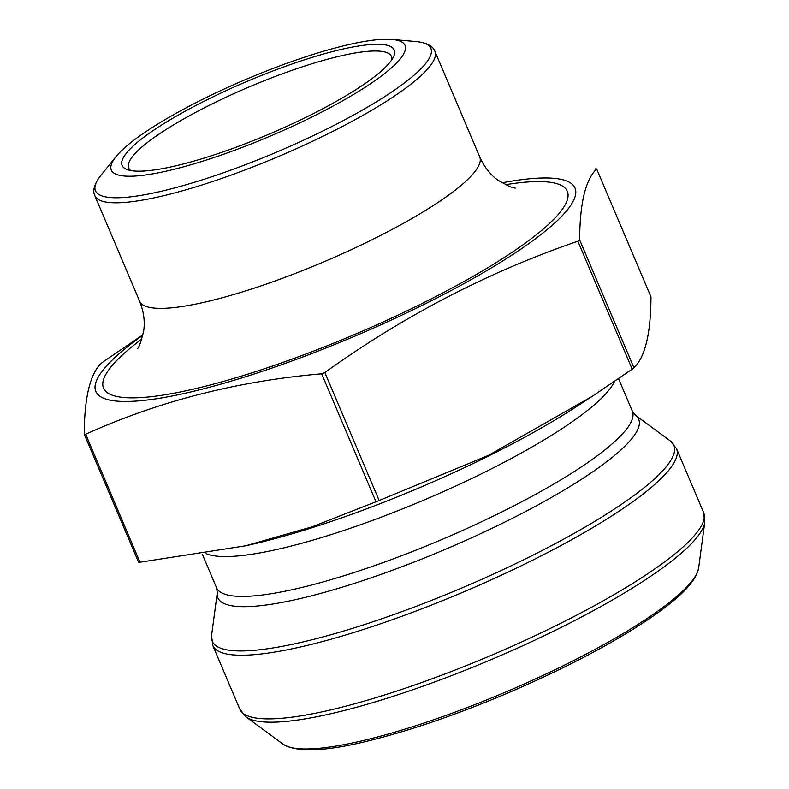 <?xml version="1.0" encoding="UTF-8"?>
<svg xmlns="http://www.w3.org/2000/svg" width="789" height="789" viewBox="0 0 789 789"><rect width="100%" height="100%" fill="white"/><g stroke="black" fill="none" stroke-linecap="round" stroke-linejoin="round"><path stroke-width="1.18" d="M142.996 334.753L103.014 361.944A309.249 59.806 -23 0 0 101.248 363.265C90.094 373.976 84.413 397.617 84.236 434.177L138.548 562.143A309.249 59.806 -23 0 0 139.978 562.212L245.773 545.771L312.168 526.815L375.978 501.765A309.249 59.806 -23 0 0 379.164 500.522L488.588 455.322L592.164 396.374L632.196 369.163A309.249 59.806 -23 0 0 633.952 367.842C645.116 357.131 650.797 333.491 650.974 296.92L596.662 168.964A309.249 59.806 -23 0 0 595.231 168.895M633.952 367.842L579.639 239.886C579.826 203.315 585.497 179.675 596.662 168.964M632.196 369.163L577.873 241.207A309.249 59.806 -23 0 0 579.639 239.886M379.164 500.522L324.851 372.556C403.702 315.847 488.046 272.057 577.873 241.207M375.978 501.765L321.665 373.808A309.249 59.806 -23 0 0 324.851 372.556M139.978 562.212L85.656 434.246C158.599 401.246 237.262 381.097 321.665 373.808M84.236 434.177A309.249 59.806 -23 0 0 85.656 434.246M245.773 545.781L251.957 544.361A260.281 50.338 -23 0 0 267.284 540.633A260.281 50.338 -23 0 0 576.562 406.572L592.184 396.394M391.877 59.678A142.74 27.605 -23 0 0 391.492 56.512A142.74 27.605 -23 0 0 332.761 57.853A142.74 27.605 -23 0 0 192.95 113.813A142.74 27.605 -23 0 0 128.706 168.057A142.74 27.605 -23 0 0 130.718 170.532M501.883 182.841A260.281 50.338 157 0 1 478.489 275.45A260.281 50.338 157 0 1 120.973 401.394A260.281 50.338 157 0 1 142.898 335.217M339.378 46.896A159.526 30.85 -23 0 0 116.022 156.626A159.526 30.85 -23 0 0 270.223 136.132A159.526 30.85 -23 0 0 392.074 39.45A159.526 30.85 -23 0 0 339.378 46.896M182.93 164.082A147.78 28.582 157 0 1 127.009 169.527A147.78 28.582 157 0 1 246.996 81.425A147.78 28.582 157 0 1 393.731 56.315A147.78 28.582 157 0 1 182.93 164.082M217.31 592.638L211.56 635.539A250.764 48.494 -23 0 0 315.383 638.903A250.764 48.494 -23 0 0 572.183 534.449A250.764 48.494 -23 0 0 670.216 440.854L635.362 415.192L632.344 411.197A225.861 43.681 -23 0 1 530.691 497.021A225.861 43.681 -23 0 1 309.456 585.576A225.861 43.681 -23 0 1 216.531 587.697L217.31 592.638A228.563 44.204 -23 0 0 311.941 595.705A228.563 44.204 -23 0 0 546.008 500.502A228.563 44.204 -23 0 0 635.362 415.192M316.419 643.124A251.888 48.711 157 0 1 212.783 645.491L239.807 709.143A251.888 48.711 -23 0 0 343.442 706.776A251.888 48.711 -23 0 0 590.172 608.013A251.888 48.711 -23 0 0 703.541 512.308L676.518 448.645A251.888 48.711 157 0 1 563.149 544.361A251.888 48.711 157 0 1 316.419 643.124M698.65 567.843C695.504 583.495 676.932 598.812 658.371 612.402C620.706 639.169 570.694 665.965 508.323 692.801C460.421 713.118 416.257 728.513 375.811 738.997C328.53 751.384 297.65 753.12 283.152 744.214A227.163 43.928 -23 0 0 373.305 738.05A227.163 43.928 -23 0 0 585.359 654.545A227.163 43.928 -23 0 0 698.65 567.843L704.764 522.249A250.764 48.494 157 0 1 579.708 617.955A250.764 48.494 157 0 1 345.621 710.139A250.764 48.494 157 0 1 246.109 716.945L239.807 709.143M206.077 553.631A225.861 43.681 -23 0 0 292.532 545.712A225.861 43.681 -23 0 0 614.493 381.472M116.022 156.626L100.844 175.395A182.2 35.239 -23 0 0 276.949 151.991A182.2 35.239 -23 0 0 416.119 41.57C430.005 42.991 433.999 48.405 434.887 51.315A184.715 35.722 157 0 1 278.813 156.38A184.715 35.722 157 0 1 94.818 195.672L139.633 301.24A184.715 35.722 157 0 0 323.628 261.938A184.715 35.722 157 0 0 479.702 156.883L434.887 51.315M505.315 184.734A251.888 48.711 157 0 1 506.923 255.754A251.888 48.711 157 0 1 191.845 389.49A251.888 48.711 157 0 1 141.872 339.004M283.152 744.214L246.109 716.945M202.339 554.253L216.531 587.697M618.546 378.69L632.344 411.197M212.783 645.491L211.56 635.539M676.518 448.645L670.216 440.854M704.764 522.249L703.541 512.308M392.074 39.45L416.119 41.57M137.394 348.58C138.854 348.097 140.955 342.14 143.706 330.709C145.087 321.37 143.726 311.547 139.633 301.24M479.702 156.883C484.298 167.031 490.442 174.852 498.145 180.346L509.881 186.717L515.276 188.157M100.844 175.395C92.234 186.372 93.349 193.009 94.818 195.672"/></g></svg>
